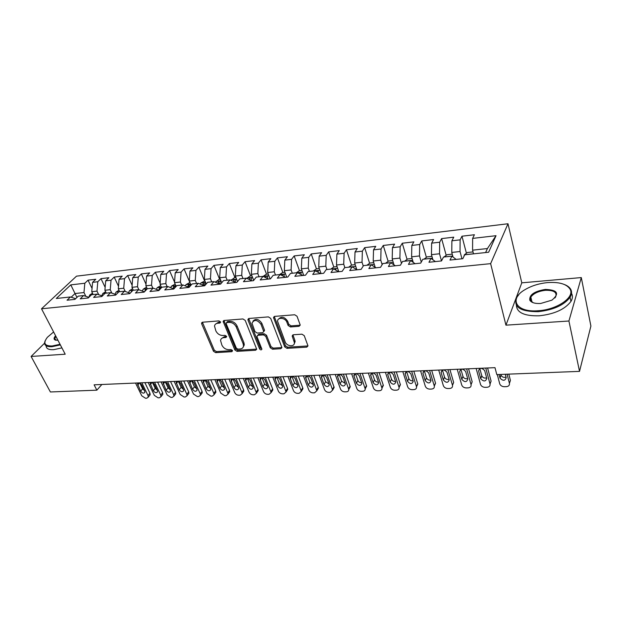 <?xml version="1.0" encoding="UTF-8"?>
<svg xmlns="http://www.w3.org/2000/svg" width="622" height="622" viewBox="0 0 622 622"><rect width="100%" height="100%" fill="white"/><g stroke="black" fill="none" stroke-linecap="round" stroke-linejoin="round"><path stroke-width="0.93" d="M220.522 321.901L218.967 320.898L202.562 322.219L201.575 323.051L201.699 323.891L213.478 351.251L215.632 352.651L231.882 351.671L232.519 350.544L230.995 349.556L228.873 349.681C225.763 349.58 223.438 348.071 221.898 345.148L220.546 340.475C220.841 338.796 221.93 337.855 223.803 337.653L225.934 337.505L226.571 336.346L225.032 335.344L222.901 335.499C219.776 335.421 217.436 333.897 215.873 330.927L214.504 326.076C214.815 324.412 215.904 323.471 217.747 323.253L219.893 323.082L220.522 321.901M299.011 326.317L300.216 325.057L297.036 316.271L294.696 314.763L274.667 316.38L273.501 317.539L284.713 346.874L286.975 348.343L306.778 347.146L307.983 345.902L304.251 335.678L301.942 334.177L293.366 334.768L292.185 335.973L294.393 342.66C294.758 347.208 286.711 346.508 285.171 341.882L277.583 321.387C277.358 316.847 285.35 317.57 286.89 322.25L288.103 325.462L290.412 326.954L299.011 326.317L300.224 325.119M568.92 321.014L581.298 277.575L521.788 282.831L505.943 325.166L568.92 321.014L579.525 371.373L496.807 374.599L494.988 367.664L94.109 384.824L96.853 390.173L101.876 384.489M505.943 325.166L490.634 263.65L41.518 308.792L76.506 276.16L507.995 223.757L490.634 263.65M44.574 343.181L31.1 356.453L65.209 354.206L41.518 308.792M31.1 356.453L50.398 391.977L96.853 390.173M245.208 320.416L242.953 318.954L224.177 320.47L223.142 321.395L234.852 349.937L237.036 351.36L255.611 350.24L256.699 349.23L245.208 320.416M249.018 318.464L268.401 316.893L270.694 318.378L281.929 347.597L280.786 348.717L272.522 349.214L270.282 347.76L265.765 336.339L263.518 334.877L258.076 335.258L256.972 336.292L257.088 336.937L261.901 349.183C261.333 350.194 260.556 350.1 259.576 348.895L248.038 320.19L247.914 319.498L249.018 318.464M92.04 288.421L88.036 280.172L84.81 283.251L70.791 284.868L56.283 298.482L70.441 296.966L67.044 300.208L74.912 299.384L78.286 296.126L83.573 295.559L80.207 298.832L88.223 297.985L91.566 294.704L96.954 294.128L93.619 297.425L101.79 296.562L105.102 293.257L110.592 292.674L107.295 295.986L115.63 295.116L118.895 291.78L124.493 291.182L121.236 294.525L129.734 293.638L132.968 290.28L138.675 289.665L135.456 293.032L144.125 292.122L147.313 288.74L153.129 288.118L149.956 291.516L158.797 290.591L161.945 287.177L167.886 286.548L164.752 289.961L173.779 289.02L176.873 285.584L182.93 284.93L179.851 288.383L189.057 287.411L192.112 283.951L198.294 283.29L195.261 286.765L204.661 285.778L207.655 282.287L213.968 281.618L210.99 285.117L220.585 284.106L223.531 280.592L229.977 279.9L227.053 283.43L236.85 282.404L239.742 278.858L246.32 278.158L243.459 281.712L253.465 280.662L256.287 277.085L263.013 276.37L260.214 279.954L270.438 278.881L273.198 275.282L280.063 274.543L277.334 278.158L287.784 277.062L290.474 273.431L297.495 272.685L294.828 276.323L305.511 275.204L308.131 271.542L315.307 270.78L312.71 274.45L323.634 273.299L326.185 269.614L333.516 268.828L330.997 272.529L342.17 271.355L344.635 267.639L352.138 266.838L349.704 270.57L361.125 269.373L363.512 265.625L371.178 264.801L368.838 268.564L380.524 267.336L382.818 263.557L390.67 262.717L388.408 266.511L400.381 265.252L402.574 261.442L410.613 260.587L408.452 264.404L420.697 263.122L422.804 259.281L431.023 258.402L428.962 262.259L441.511 260.937L443.509 257.065L451.93 256.163L449.97 260.05L462.822 258.705L464.712 254.795L488.635 252.237L496.022 235.691L487.423 248.543L472.572 250.168L473.521 253.854M88.036 280.172L95.78 279.262L92.569 282.357L97.794 281.75L96.985 291.127L98.735 294.75M105.157 287.356L100.989 278.648L97.794 281.75M100.989 278.648L108.881 277.723L105.701 280.833L111.027 280.219L110.242 289.689L111.874 293.125M118.514 286.299L114.191 277.093L111.027 280.219M114.191 277.093L122.223 276.152L119.082 279.286L124.509 278.664L123.739 288.211L125.255 291.461M132.128 285.249L127.634 275.515L124.509 278.664M127.634 275.515L135.821 274.551L132.719 277.707L138.247 277.07L137.501 286.711L138.893 289.751M145.999 284.207L141.334 273.905L138.247 277.07M141.334 273.905L149.677 272.926L146.613 276.106L152.25 275.453L151.527 285.179L152.864 288.149M160.149 283.173L155.298 272.265L152.25 275.453M155.298 272.265L163.804 271.262L160.779 274.465L166.525 273.804L165.825 283.624L167.147 286.625M174.572 282.155L169.526 270.586L166.525 273.804M169.526 270.586L178.203 269.567L175.225 272.794L181.08 272.117L180.403 282.03L181.717 285.063M189.858 282.505L184.042 268.883L181.08 272.117M184.042 268.883L192.882 267.841L189.951 271.091L195.922 270.399L195.277 280.413L196.575 283.476M204.599 280.911L198.838 267.141L195.922 270.399M198.838 267.141L207.857 266.084L204.972 269.357L211.068 268.65L210.446 278.757L211.729 281.852M219.628 279.286L213.929 265.369L211.068 268.65M213.929 265.369L223.135 264.288L220.297 267.584L226.517 266.861L225.918 277.07L227.185 280.203M234.953 277.63L229.331 263.557L226.517 266.861M229.331 263.557L238.716 262.453L235.94 265.773L242.285 265.042L241.717 275.344L242.969 278.516M250.596 275.943L245.037 261.707L242.285 265.042M245.037 261.707L254.623 260.587L251.894 263.93L258.371 263.176L257.835 273.587L259.071 276.79M266.55 274.216L261.077 259.825L258.371 263.176M261.077 259.825L270.85 258.674L268.191 262.041L274.8 261.279L274.294 271.791L275.507 275.033M282.839 272.459L277.443 257.897L274.8 261.279M277.443 257.897L287.426 256.723L284.822 260.12L291.57 259.335L291.096 269.956L292.301 273.237M299.462 270.663L294.152 255.937L291.57 259.335M294.152 255.937L304.345 254.74L301.81 258.153L308.706 257.36L308.263 268.09L309.445 271.402M316.442 268.844L311.218 253.931L308.706 257.36M311.218 253.931L321.628 252.703L319.164 256.147L326.208 255.331L325.804 266.177L326.962 269.528M333.796 267.032L328.641 251.879L326.208 255.331M328.641 251.879L339.285 250.627L336.891 254.095L344.09 253.263L343.725 264.218L344.852 267.615M351.523 265.174L346.454 249.787L344.09 253.263M346.454 249.787L357.323 248.505L355.007 252.003L362.362 251.156L362.035 262.22L363.264 266.014M369.631 263.293L364.647 247.649L362.362 251.156M364.647 247.649L375.758 246.343L373.527 249.865L381.045 248.994L380.765 260.183L382.157 264.653M388.144 261.364L383.253 245.457L381.045 248.994M383.253 245.457L394.612 244.119L392.459 247.673L400.148 246.778L399.907 258.091L401.485 263.339M407.06 259.397L402.271 243.225L400.148 246.778M402.271 243.225L413.887 241.857L411.818 245.433L419.687 244.524L419.492 255.953L421.265 262.087M426.404 257.391L421.716 240.939L419.687 244.524M421.716 240.939L433.596 239.54L431.629 243.14L439.676 242.207L439.529 253.768L441.511 260.929M446.184 255.347L441.612 238.599L439.676 242.207M441.612 238.599L453.765 237.169L451.891 240.8L460.132 239.843L460.039 251.529L461.959 258.799M466.422 253.263L461.967 236.204L460.132 239.843M461.967 236.204L474.407 234.743L472.634 238.397L496.022 235.691M451.93 256.163L456.105 259.413M472.634 238.397L472.572 250.168M431.023 258.402L435.384 261.582M460.039 251.529L451.774 252.431L453.01 257.003M451.891 240.8L451.774 252.431M410.613 260.587L415.138 263.705M439.529 253.768L431.458 254.647L432.904 259.771M431.629 243.14L431.458 254.647M390.67 262.717L395.359 265.781M419.492 255.953L411.608 256.816L413.241 262.398M411.818 245.433L411.608 256.816M371.178 264.801L376.03 267.81M399.907 258.091L392.202 258.931L394.021 264.902M392.459 247.673L392.202 258.931M352.138 266.838L357.129 269.792M380.765 260.183L373.223 260.999L375.214 267.297M373.527 249.865L373.223 260.999M333.516 268.828L338.648 271.728M362.035 262.22L354.664 263.028L356.818 269.598M355.007 252.003L354.664 263.028M315.307 270.78L320.571 273.626M343.725 264.218L336.51 265.003L338.772 271.713M336.891 254.095L336.51 265.003M297.495 272.685L302.883 275.476M325.804 266.177L318.744 266.947L321.053 273.571M319.164 256.147L318.744 266.947M280.063 274.543L285.576 277.295M308.263 268.09L301.359 268.836L303.707 275.39M301.81 258.153L301.359 268.836M263.013 276.37L268.634 279.068M291.096 269.956L284.332 270.694L286.726 277.171M284.822 260.12L284.332 270.694M246.32 278.158L252.05 280.81M274.294 271.791L267.67 272.514L270.096 278.913M268.191 262.041L267.67 272.514M229.977 279.9L235.808 282.512M257.835 273.587L251.342 274.294L253.706 280.359M251.894 263.93L251.342 274.294M213.968 281.618L219.893 284.184M241.717 275.344L235.357 276.036L237.55 281.541M235.94 265.773L235.357 276.036M198.294 283.29L204.304 285.817M225.918 277.07L219.69 277.746L221.735 282.738M220.297 267.584L219.69 277.746M182.93 284.93L189.034 287.418M210.446 278.757L204.335 279.418L206.232 283.951M204.972 269.357L204.335 279.418M167.886 286.548L173.872 288.911M195.277 280.413L189.29 281.066L191.04 285.164M189.951 271.091L189.29 281.066M153.129 288.118L158.999 290.373M180.403 282.03L174.533 282.676L176.158 286.384M175.225 272.794L174.533 282.676M138.675 289.665L144.413 291.811M165.825 283.624L160.072 284.254L161.557 287.597M160.779 274.465L160.072 284.254M124.493 291.182L130.122 293.234M151.527 285.179L145.882 285.801L147.251 288.81M146.613 276.106L145.882 285.801M110.592 292.674L116.104 294.626M137.501 286.711L131.965 287.317L133.318 290.241M132.719 277.707L131.965 287.317M96.954 294.128L102.358 296.002M123.739 288.211L118.312 288.802L119.673 291.702M119.082 279.286L118.312 288.802M83.573 295.559L88.868 297.355M110.242 289.689L104.908 290.264L106.284 293.133M105.701 280.833L104.908 290.264M70.441 296.966L75.643 298.684M96.985 291.127L91.761 291.702L93.137 294.54M92.569 282.357L91.761 291.702M579.525 371.373L590.9 326.068L581.298 277.575M521.788 282.831L507.995 223.757M485.611 252.563L487.423 248.543M76.949 297.417L75.021 293.53L71.172 297.207M84.81 283.251L83.986 292.55L85.844 296.329M83.986 292.55L75.021 293.53L70.791 284.868M220.577 322.056L218.571 322.219L215.632 324.046M221.634 338.461L224.612 336.595L226.61 336.455M202.399 322.243L214.287 350.194L216.44 351.593L232.542 350.614M223.951 320.509L235.637 348.872L237.822 350.287L256.699 349.105M226.82 322.538L226.183 323.72L236.329 348.133L237.868 349.129L240.131 348.989C242.145 348.779 243.272 347.76 243.521 345.925L243.14 343.772L236.251 326.985C234.688 323.961 232.309 322.414 229.106 322.351L226.82 322.538L227.636 321.488L226.556 322.593M243.249 347.029L244.298 344.86L243.925 342.699L243.14 343.772M227.636 321.488L229.922 321.31C233.118 321.364 235.489 322.911 237.052 325.936L243.925 342.699M257.656 335.351L258.853 334.185L264.28 333.804L266.535 335.258L271.036 346.672L273.276 348.126L281.929 347.542M248.707 318.518L260.338 347.815L261.846 348.825M261.015 324.319C257.251 319.607 254.242 319.226 251.988 323.183L254.95 331.596L257.197 333.058L262.639 332.669L263.759 331.588L261.015 324.319L261.8 323.253C258.768 318.993 255.836 318.277 253.006 321.115M263.759 331.526L264.42 329.893L263.642 330.966M261.8 323.253L264.42 329.893M278.578 319.102C281.525 316.1 284.542 316.792 287.636 321.17L288.849 324.373L291.158 325.866L299.742 325.228M294.214 343.842L295.123 341.556L294.844 340.211L294.113 341.307M292.185 335.973L292.915 334.877L294.844 340.211M273.501 317.539L274.271 316.474L285.451 345.778L287.714 347.239L307.983 345.925M92.507 293.234L89.832 294.882L88.759 297.316M141.832 382.779L148.028 395.592L148.238 397.186L146.738 398.204L145.478 398.243L141.754 395.802L135.534 383.051M144.879 382.647L149.956 393.205L150.174 394.791L149.521 395.592M139.888 383.206L142.617 388.836L144.421 390.53M144.677 391.059L141.707 384.917C140.098 382.849 138.698 382.46 137.509 383.751L140.658 391.207C142.282 393.275 143.674 393.656 144.848 392.35L144.677 391.059M105.623 291.749L102.809 293.498L101.775 295.8M154.59 382.235L160.733 395.164L160.95 396.719L159.387 397.792L158.112 397.839L154.349 395.374L148.184 382.507M157.607 382.102L162.645 392.754L162.855 394.309L162.179 395.164M152.499 382.616L155.228 388.346L157.156 390.103M157.382 390.585L154.435 384.396C152.794 382.281 151.371 381.9 150.166 383.253L153.292 390.74C154.948 392.84 156.371 393.213 157.56 391.852L157.382 390.585M118.981 290.241L116.026 292.083L115.031 294.245M167.575 381.675L173.67 394.721L173.88 396.237L172.271 397.38L170.972 397.427L167.17 394.939L161.051 381.955M170.552 381.55L175.552 392.295L175.762 393.812L175.054 394.729M165.335 382.025L168.064 387.848L170.109 389.667M118.615 292.068L117.947 292.752M170.319 390.111L167.396 383.86C165.709 381.706 164.262 381.34 163.05 382.748L166.152 390.258C167.847 392.412 169.293 392.77 170.49 391.347L170.319 390.111M53.609 331.969L47.412 337.264C42.879 343.126 44.45 346.042 52.124 345.988L60.039 344.3M60.35 344.891L52.061 346.679C46.759 346.928 44.279 345.498 44.636 342.388L45.165 340.77M57.963 340.32L54.744 339.83C53.663 338.959 53.943 337.606 55.583 335.756M55.918 336.401L54.79 338.461L56.034 340.296M61.912 347.892L53.632 349.673C48.609 349.914 46.114 348.608 46.152 345.77M55.638 340.211L54.79 338.461M538.255 310.736C556.814 309.74 574.899 297.386 570.133 289.3C566.86 284.067 559.372 281.828 547.671 282.59C539.025 283.453 531.421 285.832 524.859 289.735C508.594 299.026 516.151 312.687 538.255 310.736M564.683 284.619C567.777 285.871 569.861 287.558 570.918 289.689C572.015 292.013 571.735 294.54 570.079 297.269C564.053 305.161 553.448 309.958 538.263 311.661C520.295 311.731 513.103 307.011 516.688 297.51L518.795 294.711M540.681 303.474C534.998 303.761 531.375 302.673 529.804 300.201C529.151 294.859 534.352 291.259 545.393 289.409C557.592 289.922 559.769 293.498 551.932 300.146L540.681 303.474M554.832 298.008L555.609 296.966C557.312 292.348 553.907 290.124 545.401 290.303C538.372 291.158 533.52 293.421 530.846 297.083L530.582 300.566L533.147 302.704M571.532 293.366C572.893 295.808 572.699 298.498 570.934 301.429C564.932 309.344 554.357 314.133 539.204 315.797C524.447 316.163 516.843 312.672 516.4 305.324M530.395 300.131L531.32 299.143M132.603 288.694L129.493 290.645L128.536 292.659M180.784 381.107L186.825 394.278L187.043 395.748L185.372 396.96L184.05 397.007L180.217 394.503L174.152 381.395M183.731 380.983L188.691 391.829L188.901 393.298L188.155 394.278M178.397 381.426L181.126 387.343L183.288 389.216M132.828 290.42L131.506 291.228L131.188 292.122M183.474 389.621L180.574 383.315C178.856 381.115 177.387 380.765 176.166 382.242L179.237 389.776C180.971 391.969 182.44 392.311 183.645 390.818L183.474 389.621M146.512 287.193L143.215 289.176L142.314 291.026M194.243 380.532L200.222 393.819L200.44 395.25L198.713 396.533L197.368 396.579L193.496 394.053L187.486 380.827M197.151 380.407L202.057 391.355L202.267 392.777L201.489 393.827M191.7 380.827L194.414 386.83L196.7 388.75M147.01 289.067L145.284 289.759L144.84 291.368M196.871 389.123L194.002 382.755C192.237 380.516 190.736 380.174 189.508 381.729L192.556 389.286C194.328 391.518 195.821 391.852 197.042 390.289L196.871 389.123M160.694 285.653L157.195 287.683L156.355 289.362M207.935 379.949L213.859 393.361L214.069 394.737L212.289 396.097L210.92 396.144L207.009 393.594L201.062 380.244M210.811 379.824L215.671 390.873L215.873 392.241L215.064 393.368M205.244 380.213L207.95 386.309L210.353 388.268M160.966 288.243L161.121 287.799L159.333 288.266L158.851 290.318M210.508 388.618L207.662 382.196C205.859 379.91 204.335 379.583 203.099 381.208L206.115 388.781C207.935 391.059 209.451 391.378 210.679 389.737L210.508 388.618M175.155 284.091L171.454 286.151L170.677 287.652M221.883 379.35L227.745 392.894L227.955 394.208L226.113 395.654L224.713 395.701L220.771 393.127L214.878 379.653M224.713 379.233L229.526 390.383L229.728 391.697L228.88 392.894M219.037 379.599L221.72 385.78L224.254 387.778M175.046 287.605L175.466 286.283L173.647 286.742L173.188 288.639M224.394 388.105L221.58 381.62C219.729 379.288 218.174 378.969 216.93 380.68L219.924 388.268C221.782 390.593 223.329 390.896 224.558 389.178L224.394 388.105M189.904 282.497L185.986 284.604L185.294 285.895M236.088 378.744L241.888 392.412L242.09 393.672L240.185 395.203L238.762 395.25C236.982 395.141 235.652 394.278 234.782 392.653L228.958 379.047M238.879 378.627L243.63 389.885L243.832 391.137L242.953 392.412M233.079 378.969L235.746 385.236L238.405 387.273M189.57 286.835L190.091 284.744L188.241 285.187L187.813 286.921M238.529 387.584L235.754 381.029C233.849 378.65 232.27 378.355 231.019 380.143L233.981 387.747C235.893 390.126 237.464 390.406 238.7 388.61L238.529 387.584M204.949 280.872L200.883 282.963L200.206 284.091M250.565 378.122L256.489 393.12L254.515 394.745L253.076 394.791C251.257 394.682 249.92 393.812 249.057 392.171L243.295 378.433M253.302 378.005L257.998 389.372L258.2 390.562L257.29 391.93M247.393 378.339L250.036 384.684L252.812 386.76M204.475 285.793L205.003 283.165C204.661 282.528 204.039 282.676 203.13 283.609L202.725 285.148M252.936 387.047L250.184 380.439C248.232 378.005 246.631 377.725 245.371 379.607L248.295 387.218C250.262 389.644 251.863 389.908 253.1 388.019L252.936 387.047M220.289 279.216L219.045 279.348L215.422 282.248M265.306 377.492L271.153 392.552L269.116 394.27L267.647 394.317C265.796 394.216 264.443 393.329 263.588 391.673L257.897 377.811M268.004 377.375L272.638 388.851L272.833 389.971L271.884 391.425M261.971 377.702L264.583 384.124L267.491 386.223M219.706 284.098L220.219 281.564C219.869 280.903 219.239 281.043 218.314 281.991L217.949 283.337M267.608 386.503L264.894 379.824C262.888 377.344 261.256 377.087 259.996 379.055L262.881 386.674C264.902 389.154 266.527 389.403 267.763 387.42L267.608 386.503M235.948 277.521L234.463 277.684L230.972 280.351M280.328 376.846L286.097 391.969L283.997 393.796L282.497 393.843C280.615 393.734 279.247 392.847 278.392 391.176L272.778 377.173M282.979 376.738L287.543 388.322L287.737 389.372L286.758 390.919M276.821 377.056L279.41 383.549L282.45 385.679M235.256 282.264L235.738 279.923C235.388 279.239 234.743 279.379 233.802 280.343L233.483 281.471M282.551 385.951L279.877 379.21C277.809 376.668 276.152 376.434 274.893 378.503L277.739 386.13C279.814 388.657 281.471 388.882 282.707 386.806L282.551 385.951M251.933 275.795L250.2 275.981L246.856 278.407M295.644 376.193L301.32 391.37L299.151 393.306L297.627 393.361C295.707 393.252 294.33 392.35 293.483 390.663L287.947 376.52M298.233 376.085L302.743 387.786L302.922 388.75L301.911 390.398M291.959 376.396L294.517 382.965L297.689 385.119M251.125 280.382L251.583 278.259C251.218 277.544 250.565 277.676 249.609 278.664L249.344 279.558M297.79 385.383L295.155 378.58C293.024 375.983 291.329 375.774 290.077 377.943L292.884 385.57C295.022 388.144 296.702 388.353 297.938 386.176L297.79 385.383M268.245 274.038L266.263 274.248L263.09 276.409M311.249 375.525L316.831 390.764L314.6 392.809L313.045 392.863C311.093 392.754 309.694 391.844 308.862 390.142L303.412 375.859M313.791 375.416L318.223 387.234L318.402 388.12L317.36 389.87M307.392 375.735L309.911 382.367L313.216 384.544M267.328 278.438L267.748 276.557C267.382 275.81 266.714 275.943 265.742 276.945L265.54 277.583M313.317 384.808L310.72 377.935C308.528 375.284 306.802 375.097 305.558 377.367L308.318 384.995C310.518 387.63 312.228 387.809 313.457 385.531L313.317 384.808M279.527 274.597L282.652 272.475L284.899 272.234M327.164 374.848L332.646 390.134L330.344 392.303L328.758 392.358C326.775 392.249 325.36 391.331 324.528 389.613L319.172 375.19M329.644 374.739L334.169 387.467L332.545 389.543M323.121 375.058L325.601 381.768L329.046 383.961M283.873 276.44L284.254 274.815C283.881 274.045 283.197 274.17 282.209 275.188L282.093 275.554M329.147 384.225L326.589 377.274C324.326 374.576 322.577 374.413 321.341 376.792L324.046 384.412C326.317 387.102 328.058 387.257 329.279 384.878L329.147 384.225M301.911 270.399L299.384 270.671L296.259 272.817M343.391 374.149L348.771 389.496C348.763 390.88 347.978 391.65 346.4 391.79L344.782 391.844C342.761 391.736 341.338 390.81 340.506 389.069L335.242 374.498M345.816 374.047L350.248 386.798L348.678 388.975M339.169 374.382L341.595 381.146L345.187 383.354M300.776 274.388L301.102 273.042C300.721 272.242 300.029 272.366 299.019 273.4L299.003 273.462M345.288 383.626L342.776 376.605C340.444 373.845 338.656 373.713 337.435 376.201L340.086 383.821C342.427 386.565 344.199 386.69 345.412 384.202L345.288 383.626M319.288 268.517L316.474 268.821L313.348 270.99M359.944 373.441L365.207 388.836C365.246 390.297 364.43 391.106 362.766 391.269L361.118 391.316C359.057 391.207 357.619 390.274 356.803 388.517L351.632 373.799M362.307 373.34L366.646 386.122L365.122 388.392M355.527 373.69L357.907 380.516C358.653 382.048 359.897 382.779 361.646 382.732M318.052 272.265L318.316 271.231C318.083 270.461 317.422 270.492 316.326 271.324M361.747 383.012L359.283 375.929C356.873 373.107 355.061 372.998 353.848 375.61L356.445 383.214C358.863 386.013 360.667 386.114 361.856 383.51L361.747 383.012M337.046 266.597L333.928 266.939L330.811 269.116M376.831 372.718L381.97 388.167C382.048 389.699 381.216 390.554 379.467 390.733L377.779 390.787C375.68 390.67 374.226 389.73 373.418 387.957L368.348 373.083M379.132 372.617L383.362 385.422L381.892 387.794M372.213 372.982L374.545 379.871C375.315 381.465 376.613 382.203 378.433 382.095M335.709 270.072L335.896 269.38L334.138 269.178M378.534 382.39L376.123 375.229C373.628 372.353 371.785 372.275 370.595 375.004L373.122 382.592C375.618 385.453 377.461 385.523 378.627 382.802L378.534 382.39M355.193 264.638L351.764 265.011L348.647 267.211M394.06 371.979L399.067 387.475C399.192 389.092 398.337 389.994 396.494 390.181L394.776 390.235C392.637 390.126 391.168 389.178 390.367 387.382L385.407 372.353M396.292 371.886L400.412 384.707L398.997 387.179M389.24 372.275L391.518 379.218C392.319 380.874 393.664 381.613 395.561 381.434M353.77 267.802L352.472 267.04M395.662 381.76L393.306 374.522C390.725 371.583 388.851 371.536 387.677 374.39L390.142 381.962C392.723 384.878 394.589 384.925 395.74 382.079L395.662 381.76M366.879 265.252L369.989 263.036L373.736 262.632M411.647 371.225L416.515 386.775C416.693 388.462 415.807 389.419 413.871 389.621L412.114 389.683C409.937 389.566 408.452 388.61 407.667 386.798L402.807 371.606M413.801 371.132L417.805 383.984L416.46 386.55M406.617 371.552L408.833 378.549C409.665 380.267 411.064 381.006 413.031 380.765M372.236 265.454L371.381 264.925M413.14 381.107L410.839 373.791C408.172 370.798 406.267 370.79 405.116 373.76L407.511 381.317C410.178 384.295 412.075 384.303 413.202 381.34L413.14 381.107M392.7 260.587L388.61 261.022L385.5 263.269M429.6 370.463L434.312 386.052C434.545 387.825 433.643 388.828 431.606 389.053L429.81 389.115C427.594 388.999 426.093 388.027 425.308 386.2L420.581 370.844M431.684 370.37L435.555 383.238L434.273 385.904L435.509 383.082M424.352 370.821L426.505 377.865C427.368 379.653 428.822 380.392 430.867 380.073M430.984 380.446L428.737 373.052C425.977 369.997 424.041 370.02 422.921 373.122L425.23 380.664C427.99 383.696 429.919 383.673 431.015 380.586L430.984 380.446M412.098 258.488L407.651 258.97L404.549 261.232M447.926 369.678L452.482 385.321C452.777 387.172 451.852 388.221 449.706 388.47L447.879 388.532C445.616 388.416 444.092 387.436 443.323 385.593L438.712 370.067M449.931 369.592L453.663 382.476L452.505 385.212M442.452 370.082L444.543 377.173C445.438 379.023 446.954 379.754 449.076 379.366M449.193 379.778L447.008 372.298C444.155 369.188 442.188 369.243 441.099 372.469L443.323 379.995C446.176 383.09 448.135 383.028 449.208 379.817L449.193 379.778M431.94 256.342L427.127 256.863L424.025 259.149M466.648 368.877L471.056 384.653C471.352 386.542 470.395 387.623 468.187 387.879L466.321 387.941C464.02 387.833 462.488 386.845 461.726 384.987L457.232 369.274M468.56 368.792L472.184 381.776L471.056 384.653M460.933 369.328L462.962 376.489C463.911 378.394 465.481 379.109 467.658 378.635M467.791 379.086L465.653 371.466C462.69 368.364 460.692 368.465 459.65 371.777L461.804 379.334C464.72 382.444 466.71 382.359 467.791 379.086M443.96 257.01L447.039 254.709L452.241 254.149M485.766 368.053L490.035 384.007C490.315 385.92 489.32 387.016 487.057 387.273L485.152 387.335C482.882 387.242 481.342 386.285 480.542 384.474L476.149 368.465M487.594 367.975L491.1 381.107L490.035 384.007M479.811 368.566L481.793 375.859C482.835 377.779 484.452 378.456 486.645 377.881M486.785 378.378L484.678 370.572C481.653 367.54 479.624 367.68 478.582 370.992L480.697 378.736C483.675 381.784 485.704 381.667 486.785 378.378M473.015 251.902L467.417 252.509L464.346 254.826L463.919 256.443M507.078 374.195L509.418 383.354C509.675 385.29 508.648 386.386 506.331 386.659L504.38 386.721C502.141 386.635 500.601 385.71 499.761 383.953L497.297 374.576M508.819 374.125L510.421 380.423L509.418 383.354M500.819 374.444L501.037 375.221C502.164 377.142 503.828 377.772 506.044 377.103M499.046 374.506L500.002 378.122C503.042 381.099 505.103 380.952 506.184 377.663L505.313 374.265M218.571 322.219L217.747 323.253M226.641 336.58L225.934 337.505M224.612 336.595L223.803 337.653M232.581 350.73L231.882 351.671M216.44 351.593L215.632 352.651M214.287 350.194L213.478 351.251M202.539 322.865L201.699 323.891M220.6 322.18L219.893 323.082M256.381 349.16L255.611 350.24M237.822 350.287L237.036 351.36M235.637 348.872L234.852 349.937M224.083 321.131L223.267 322.173M237.052 325.936L236.251 326.985M229.922 321.31L229.106 322.351M281.525 347.62L280.786 348.717M273.276 348.126L272.522 349.214M271.036 346.672L270.282 347.76M266.535 335.258L265.765 336.339M264.28 333.804L263.518 334.877M258.853 334.185L258.076 335.258M260.338 347.815L259.576 348.895M248.831 319.133L248.038 320.19M291.158 325.866L290.412 326.954M288.849 324.373L288.103 325.462M287.636 321.17L286.89 322.25M293.024 335.39L292.286 336.486M307.486 346.034L306.778 347.146M287.714 347.239L286.975 348.343M285.451 345.778L284.713 346.874M274.388 317.072L273.618 318.145M148.028 395.592L149.956 393.205M93.113 294.494L89.91 294.836M142.617 388.836L140.658 391.207M139.398 383.035L137.68 385.088M160.733 395.164L162.645 392.754M106.261 293.086L102.887 293.444M155.228 388.346L153.292 390.74M152.048 382.476L150.337 384.567M173.67 394.721L175.552 392.295M119.649 291.656L116.104 292.037M168.064 387.848L166.152 390.258M164.923 381.908L163.221 384.031M186.825 394.278L188.691 391.829M133.295 290.194L129.57 290.591M181.126 387.343L179.237 389.776M178.024 381.333L176.329 383.486M200.222 393.819L202.057 391.355M147.204 288.709L143.293 289.129M194.414 386.83L192.556 389.286M191.358 380.75L189.679 382.934M145.634 290.521L145.284 289.759M213.859 393.361L215.671 390.873M161.378 287.193L157.273 287.628M207.95 386.309L206.115 388.781M204.933 380.159L203.262 382.375M159.854 289.44L159.333 288.266M227.745 392.894L229.526 390.383M175.832 285.646L171.532 286.104M221.72 385.78L219.924 388.268M218.75 379.552L217.101 381.807M174.354 288.375L173.647 286.742M241.888 392.412L243.63 389.885M190.573 284.067L186.064 284.549M235.746 385.236L233.981 387.747M232.815 378.938L231.19 381.224M189.15 287.31L188.241 285.187M256.287 391.922L257.998 389.372M205.61 282.458L200.883 282.963M250.036 384.684L248.295 387.218M247.144 378.316L245.535 380.625M204 285.685L203.13 283.609M270.959 391.425L272.638 388.851M220.942 280.817L215.997 281.346M264.583 384.124L262.881 386.674M261.738 377.686L260.159 380.026M219.061 283.819L218.314 281.991M285.902 390.919L287.543 388.322M236.593 279.146L231.423 279.698M279.41 383.549L277.739 386.13M276.603 377.049L275.048 379.404M234.424 281.89L233.802 280.343M301.134 390.406L302.743 387.786M252.571 277.435L247.159 278.011M294.517 382.965L292.884 385.57M291.749 376.403L290.233 378.782M250.091 279.9L249.609 278.664M316.66 389.877L318.223 387.234M268.875 275.686L263.215 276.292M309.911 382.367L308.318 384.995M307.182 375.75L305.705 378.137M266.084 277.847L265.742 276.945M332.482 389.341L334.006 386.674M285.521 273.905L279.605 274.543M325.601 381.768L324.046 384.412M322.911 375.082L321.481 377.492M282.396 275.709L282.209 275.188M348.615 388.797L350.1 386.106M302.525 272.086L296.344 272.755M341.595 381.146L340.086 383.821M338.951 374.405L337.559 376.823M365.067 388.237L366.506 385.523M319.887 270.236L313.434 270.92M357.907 380.516L356.445 383.214M355.302 373.729L353.965 376.147M381.854 387.669L383.245 384.932M337.629 268.331L330.888 269.054M374.545 379.871L373.122 382.592M371.979 373.037L370.696 375.455M398.974 387.094L400.319 384.326M355.768 266.395L348.724 267.149M391.518 379.218L390.142 381.962M388.991 372.345L387.77 374.747M416.445 386.503L417.735 383.712M374.304 264.412L366.957 265.197M408.833 378.549L407.511 381.317M406.353 371.637L405.186 374.032M393.252 262.383L385.586 263.207M426.505 377.865L425.23 380.664M424.064 370.93L422.968 373.293M452.474 385.282L453.656 382.437M412.635 260.307L404.634 261.162M444.543 377.173L443.323 379.995M442.141 370.207L441.122 372.539M432.461 258.192L424.111 259.079M462.955 376.458L461.796 379.311M460.599 369.484L459.65 371.777M452.746 256.015L444.038 256.948M481.755 375.735L480.658 378.611M479.453 368.753L478.582 370.992M473.505 253.799L464.424 254.771M500.967 374.988L499.933 377.896M202.189 322.305L201.575 323.051M223.803 320.555L223.142 321.395M244.298 344.86L243.521 345.925M264.529 330.515L263.759 331.588M248.637 318.542L247.914 319.498M295.123 341.556L294.393 342.66M148.238 397.186L150.174 394.791M138.037 383.121L137.509 383.751M160.95 396.719L162.855 394.309M150.718 382.577L150.166 383.253M173.88 396.237L175.762 393.812M163.633 382.032L163.05 382.748M55.381 339.985L54.744 339.83M570.133 289.3L570.918 289.689M530.582 300.566L529.804 300.201M530.846 297.083L531.997 302.074M570.934 301.429L570.079 297.269M187.043 395.748L188.901 393.298M176.772 381.473L176.166 382.242M200.44 395.25L202.267 392.777M190.145 380.905L189.508 381.729M214.069 394.737L215.873 392.241M203.759 380.322L203.099 381.208M227.955 394.208L229.728 391.697M217.622 379.731L216.93 380.68M242.09 393.672L243.832 391.137M231.749 379.132L231.019 380.143M256.489 393.12L258.2 390.562M246.125 378.518L245.371 379.607M271.153 392.552L272.833 389.971M260.781 377.896L259.996 379.055M286.097 391.969L287.737 389.372M275.709 377.266L274.893 378.503M301.32 391.37L302.922 388.75M290.925 376.621L290.077 377.943M316.831 390.764L318.402 388.12M306.428 375.96L305.558 377.367M332.646 390.134L334.169 387.467M322.235 375.291L321.341 376.792M348.771 389.496L350.248 386.798M338.352 374.607L337.435 376.201M365.207 388.836L366.646 386.122M354.789 373.915L353.848 375.61M381.97 388.167L383.362 385.422M371.552 373.208L370.595 375.004M399.067 387.475L400.412 384.707M388.649 372.485L387.677 374.39M416.515 386.775L417.805 383.984M406.096 371.754L405.116 373.76M434.312 386.052L435.555 383.238M423.901 371.007L422.921 373.122M452.482 385.321L453.663 382.476M442.071 370.245L441.099 372.469M462.962 376.489L461.804 379.334M481.793 375.859L480.697 378.736M501.037 375.221L500.002 378.122"/></g></svg>
